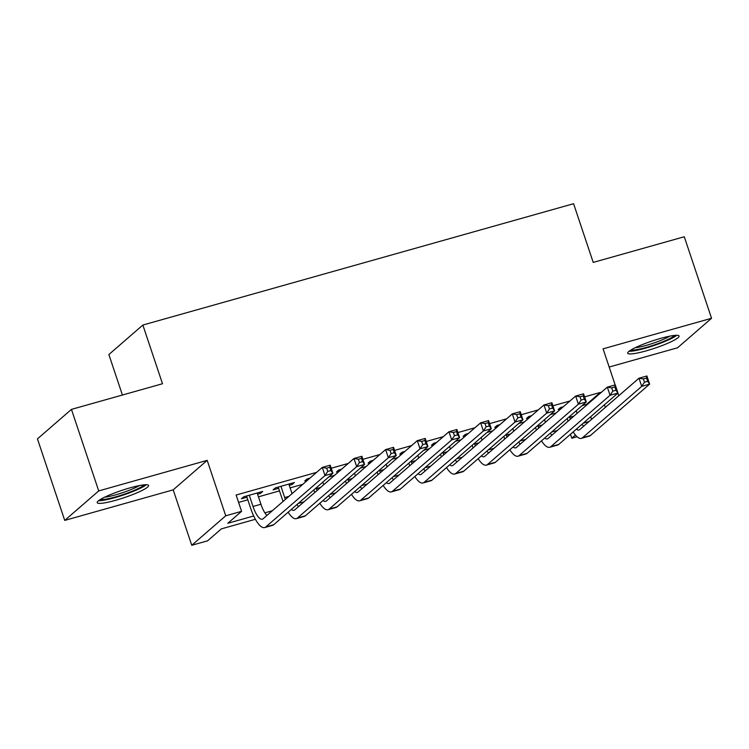 <?xml version="1.0" encoding="UTF-8"?>
<svg xmlns="http://www.w3.org/2000/svg" width="749" height="749" viewBox="0 0 749 749"><rect width="100%" height="100%" fill="white"/><g stroke="black" fill="none" stroke-linecap="round" stroke-linejoin="round"><path stroke-width="1.12" d="M115.73 500.276A27.095 3.829 161.5 0 0 148.592 485.464A27.095 3.829 161.5 0 0 130.064 487.842A27.095 3.829 161.5 0 0 97.201 502.663A27.095 3.829 161.5 0 0 115.73 500.276M646.209 350.85A27.095 3.829 161.5 0 0 679.071 336.029A27.095 3.829 161.5 0 0 660.543 338.408A27.095 3.829 161.5 0 0 627.69 353.228A27.095 3.829 161.5 0 0 646.209 350.85M255.39 519.282L221.367 528.869L207.585 540.825L191.744 545.291L225.739 515.789L241.581 511.333L227.799 523.289L253.705 515.986M173.197 489.855L207.192 460.354L98.718 490.913L71.445 409.385L37.45 438.886L64.723 520.405L173.197 489.855L191.744 545.291M122.415 395.032L108.867 354.539L142.862 325.047L573.584 203.709L593.217 262.412L684.277 236.759L711.55 318.278L603.076 348.837L615.154 384.92M609.171 367.038L677.555 347.779L711.55 318.278M577.076 436.742L571.796 438.231L575.447 435.057M570.466 434.261L571.796 438.231M98.718 490.913L64.723 520.405M257.581 494.228L260.418 493.432L262.712 491.438L243.715 496.793L241.412 498.787L246.955 497.224M289.254 485.305L292.091 484.509L294.385 482.515L275.389 487.871L273.085 489.865L278.628 488.301M309.936 478.134L307.053 478.948L304.759 480.942L307.633 480.128M341.6 469.22L338.726 470.026L336.432 472.02L339.306 471.205M373.274 460.298L370.399 461.103L368.096 463.097L370.98 462.292M404.947 451.375L402.063 452.181L399.769 454.175L402.644 453.37M436.611 442.453L433.737 443.258L431.443 445.252L434.317 444.447M468.284 433.531L465.41 434.345L463.107 436.33L465.99 435.525M499.958 424.608L497.083 425.423L494.78 427.417L497.664 426.602M531.631 415.686L528.747 416.5L526.453 418.494L529.328 417.68M582.048 405.658L586.551 404.385L600.333 392.429L584.585 396.867M569.961 400.987L552.921 405.789M538.288 409.909L521.248 414.712M506.614 418.831L489.574 423.634M474.95 427.754L457.911 432.548M443.277 436.676L426.237 441.47M411.604 445.589L394.564 450.392M379.94 454.512L362.891 459.315M348.266 463.434L331.227 468.237M316.593 472.357L236.122 495.023L241.581 511.333M238.594 502.41L247.825 499.808M258.452 496.812L279.489 490.885M290.116 487.889L302.811 484.313M328.68 477.029L334.485 475.39M360.353 468.106L366.158 466.477M392.027 459.184L397.822 457.555M423.691 450.261L429.495 448.632M455.364 441.339L461.169 439.71M487.037 432.426L492.833 430.787M518.701 423.503L524.506 421.865M550.375 414.581L556.179 412.942M563.295 406.763L560.421 407.578L558.127 409.572L561.001 408.757M207.192 460.354L225.739 515.789M600.333 392.429L600.529 393.019M604.462 404.769L605.342 407.4M617.897 393.113L618.777 395.753M71.445 409.385L162.496 383.741L142.862 325.047M264.874 512.84L272.364 510.734M298.233 503.45L304.038 501.811M329.906 494.527L335.702 492.889M361.57 485.605L367.375 483.966M393.244 476.682L399.048 475.044M424.917 467.76L430.722 466.131M456.59 458.837L462.386 457.208M488.254 449.915L494.059 448.286M519.928 440.992L525.732 439.363M551.601 432.079L557.396 430.441M583.265 423.157L589.07 421.518M586.551 404.385L586.748 404.975M590.68 416.725L591.56 419.356M291.679 483.283L292.091 484.509M260.006 492.205L260.418 493.432M569.493 416.556L569.727 417.268A17.367 5.561 -105.7 0 0 570.401 419.159M576.206 410.724L577.086 413.364M568.098 421.163A26.046 8.351 74.3 0 1 567.433 419.262L567.19 418.551M582.001 424.262A17.367 5.561 -105.7 0 0 583.611 426.256M576.393 429.121A17.367 5.561 -105.7 0 0 579.033 430.001A17.367 5.561 -105.7 0 0 579.773 429.589L638.991 378.208L646.911 375.979L649.636 384.125L590.418 435.506A26.046 8.351 74.3 0 1 589.304 436.124L581.383 438.352A26.046 8.351 74.3 0 1 573.182 431.911M647.642 381.316L646.546 378.058L643.382 378.947L644.468 382.205L647.642 381.316L649.636 384.125L641.724 386.353L582.507 437.734A26.046 8.351 74.3 0 1 581.383 438.352M644.468 382.205L641.724 386.353L638.991 378.208L643.382 378.947M646.546 378.058L646.911 375.979M674.456 335.421A23.444 3.314 -18.5 0 1 646.303 347.405A23.444 3.314 -18.5 0 1 631.004 349.961M635.124 347.761A21.712 3.071 161.5 0 0 646.218 345.373A21.712 3.071 161.5 0 0 669.849 336.142M629.048 351.281A26.917 3.801 161.5 0 0 645.385 348.201A26.917 3.801 161.5 0 0 676.824 335.299M143.967 484.856A23.444 3.314 -18.5 0 1 123.079 494.593A23.444 3.314 -18.5 0 1 100.525 499.396M104.635 497.196A21.712 3.071 161.5 0 0 139.37 485.577M98.559 500.716A26.917 3.801 161.5 0 0 123.229 495.061A26.917 3.801 161.5 0 0 146.336 484.734M537.819 425.479L538.054 426.19A17.367 5.561 -105.7 0 0 538.728 428.082M544.532 419.646L545.412 422.286M536.424 430.085A26.046 8.351 74.3 0 1 535.76 428.185L535.516 427.464M550.328 433.184A17.367 5.561 -105.7 0 0 551.938 435.178M544.72 438.043A17.367 5.561 -105.7 0 0 547.36 438.914A17.367 5.561 -105.7 0 0 548.109 438.502L607.327 387.13L615.238 384.892L617.972 393.047L558.754 444.429A26.046 8.351 74.3 0 1 557.63 445.046L549.71 447.275A26.046 8.351 74.3 0 1 541.508 440.833M615.968 390.238L614.873 386.971L611.708 387.87L612.804 391.128L615.968 390.238L617.972 393.047L610.051 395.275L550.833 446.657A26.046 8.351 74.3 0 1 549.71 447.275M612.804 391.128L610.051 395.275L607.327 387.13L611.708 387.87M614.873 386.971L615.238 384.892M506.146 434.392L506.39 435.113A17.367 5.561 -105.7 0 0 507.064 437.004M512.859 428.568L513.739 431.209M504.751 439.008A26.046 8.351 74.3 0 1 504.086 437.098L503.852 436.386M518.654 442.097A17.367 5.561 -105.7 0 0 520.274 444.101M513.046 446.966A17.367 5.561 -105.7 0 0 515.687 447.836A17.367 5.561 -105.7 0 0 516.436 447.425L575.653 396.052L583.565 393.815L586.298 401.97L527.081 453.351A26.046 8.351 74.3 0 1 525.957 453.969L518.046 456.197A26.046 8.351 74.3 0 1 509.835 449.746M584.295 399.161L583.209 395.893L580.035 396.792L581.13 400.05L584.295 399.161L586.298 401.97L578.378 404.198L519.16 455.579A26.046 8.351 74.3 0 1 518.046 456.197M581.13 400.05L578.378 404.198L575.653 396.052L580.035 396.792M583.209 395.893L583.565 393.815M474.473 443.314L474.716 444.026A17.367 5.561 -105.7 0 0 475.39 445.927M481.195 437.491L482.075 440.131M473.078 447.93A26.046 8.351 74.3 0 1 472.422 446.02L472.179 445.309M486.981 451.02A17.367 5.561 -105.7 0 0 488.601 453.023M481.382 455.888A17.367 5.561 -105.7 0 0 484.013 456.759A17.367 5.561 -105.7 0 0 484.762 456.347L543.98 404.966L551.901 402.737L554.625 410.892L495.407 462.273A26.046 8.351 74.3 0 1 494.293 462.891L486.373 465.12A26.046 8.351 74.3 0 1 478.171 458.669M552.631 408.074L551.536 404.816L548.371 405.705L549.457 408.973L552.631 408.074L554.625 410.892L546.704 413.12L487.496 464.502A26.046 8.351 74.3 0 1 486.373 465.12M549.457 408.973L546.704 413.12L543.98 404.966L548.371 405.705M551.536 404.816L551.901 402.737M442.809 452.237L443.043 452.948A17.367 5.561 -105.7 0 0 443.717 454.849M449.522 446.413L450.402 449.044M441.414 456.853A26.046 8.351 74.3 0 1 440.749 454.943L440.506 454.231M455.317 459.942A17.367 5.561 -105.7 0 0 456.927 461.946M449.709 464.811A17.367 5.561 -105.7 0 0 452.349 465.681A17.367 5.561 -105.7 0 0 453.098 465.269L512.307 413.888L520.227 411.66L522.952 419.815L463.743 471.196A26.046 8.351 74.3 0 1 462.62 471.814L454.699 474.042A26.046 8.351 74.3 0 1 446.498 467.591M520.958 416.996L519.862 413.738L516.698 414.628L517.793 417.895L520.958 416.996L522.952 419.815L515.04 422.043L455.823 473.424A26.046 8.351 74.3 0 1 454.699 474.042M517.793 417.895L515.04 422.043L512.307 413.888L516.698 414.628M519.862 413.738L520.227 411.66M411.135 461.159L411.37 461.871A17.367 5.561 -105.7 0 0 412.053 463.771M417.848 455.336L418.728 457.967M409.74 465.766A26.046 8.351 74.3 0 1 409.076 463.865L408.842 463.154M423.644 468.865A17.367 5.561 -105.7 0 0 425.263 470.859M418.036 473.733A17.367 5.561 -105.7 0 0 420.676 474.604A17.367 5.561 -105.7 0 0 421.425 474.192L480.643 422.811L488.554 420.582L491.288 428.737L432.07 480.109A26.046 8.351 74.3 0 1 430.947 480.736L423.035 482.965A26.046 8.351 74.3 0 1 414.824 476.514M489.284 425.919L488.198 422.661L485.024 423.55L486.12 426.818L489.284 425.919L491.288 428.737L483.367 430.965L424.149 482.347A26.046 8.351 74.3 0 1 423.035 482.965M486.12 426.818L483.367 430.965L480.643 422.811L485.024 423.55M488.198 422.661L488.554 420.582M379.462 470.082L379.706 470.793A17.367 5.561 -105.7 0 0 380.38 472.685M386.175 464.258L387.064 466.889M378.067 474.688A26.046 8.351 74.3 0 1 377.402 472.788L377.168 472.076M391.97 477.787A17.367 5.561 -105.7 0 0 393.59 479.781M386.362 482.656A17.367 5.561 -105.7 0 0 389.003 483.526A17.367 5.561 -105.7 0 0 389.752 483.114L448.969 431.733L456.89 429.505L459.614 437.659L400.397 489.031A26.046 8.351 74.3 0 1 399.283 489.649L391.362 491.887A26.046 8.351 74.3 0 1 383.16 485.436M457.611 434.841L456.525 431.583L453.36 432.473L454.446 435.731L457.611 434.841L459.614 437.659L451.694 439.888L392.476 491.269A26.046 8.351 74.3 0 1 391.362 491.887M454.446 435.731L451.694 439.888L448.969 431.733L453.36 432.473M456.525 431.583L456.89 429.505M347.798 479.004L348.032 479.716A17.367 5.561 -105.7 0 0 348.706 481.607M354.511 473.181L355.391 475.812M346.403 483.611A26.046 8.351 74.3 0 1 345.738 481.71L345.495 480.998M360.306 486.71A17.367 5.561 -105.7 0 0 361.917 488.704M354.698 491.569A17.367 5.561 -105.7 0 0 357.339 492.449A17.367 5.561 -105.7 0 0 358.078 492.037L417.296 440.655L425.217 438.427L427.941 446.573L368.723 497.954A26.046 8.351 74.3 0 1 367.609 498.572L359.689 500.809A26.046 8.351 74.3 0 1 351.487 494.359M425.947 443.764L424.852 440.506L421.687 441.395L422.773 444.653L425.947 443.764L427.941 446.573L420.03 448.81L360.812 500.182A26.046 8.351 74.3 0 1 359.689 500.809M422.773 444.653L420.03 448.81L417.296 440.655L421.687 441.395M424.852 440.506L425.217 438.427M316.125 487.927L316.359 488.638A17.367 5.561 -105.7 0 0 317.033 490.529M322.838 482.103L323.718 484.734M314.73 492.533A26.046 8.351 74.3 0 1 314.065 490.632L313.822 489.921M328.633 495.632A17.367 5.561 -105.7 0 0 330.243 497.626M323.025 500.491A17.367 5.561 -105.7 0 0 325.665 501.371A17.367 5.561 -105.7 0 0 326.414 500.959L385.632 449.578L393.543 447.35L396.277 455.495L337.059 506.876A26.046 8.351 74.3 0 1 335.936 507.494L328.015 509.723A26.046 8.351 74.3 0 1 319.814 503.281M394.274 452.686L393.178 449.428L390.014 450.318L391.109 453.576L394.274 452.686L396.277 455.495L388.357 457.733L329.139 509.105A26.046 8.351 74.3 0 1 328.015 509.723M391.109 453.576L388.357 457.733L385.632 449.578L390.014 450.318M393.178 449.428L393.543 447.35M280.931 486.307L284.695 497.561A17.367 5.561 -105.7 0 0 285.369 499.452M288.842 484.079L292.044 493.657M283.056 501.456A26.046 8.351 74.3 0 1 282.392 499.555L278.216 487.075M296.96 504.554A17.367 5.561 -105.7 0 0 298.579 506.549M291.352 509.414A17.367 5.561 -105.7 0 0 293.992 510.294A17.367 5.561 -105.7 0 0 294.741 509.882L353.959 458.5L361.87 456.272L364.604 464.417L305.386 515.799A26.046 8.351 74.3 0 1 304.263 516.417L296.351 518.645A26.046 8.351 74.3 0 1 288.14 512.204M362.6 461.609L361.514 458.351L358.34 459.24L359.436 462.498L362.6 461.609L364.604 464.417L356.683 466.646L297.465 518.027A26.046 8.351 74.3 0 1 296.351 518.645M359.436 462.498L356.683 466.646L353.959 458.5L358.34 459.24M361.514 458.351L361.87 456.272M249.258 495.229L253.022 506.483A17.367 5.561 -105.7 0 0 262.319 519.207A17.367 5.561 -105.7 0 0 263.068 518.795L322.285 467.423L330.206 465.185L332.931 473.34L273.713 524.721A26.046 8.351 74.3 0 1 272.599 525.339L264.678 527.568A26.046 8.351 74.3 0 1 250.728 508.477L246.543 495.997M257.169 493.001L260.942 504.246A17.367 5.561 -105.7 0 0 266.906 515.471M330.936 470.531L329.841 467.264L326.676 468.162L327.762 471.421L330.936 470.531L332.931 473.34L325.01 475.568L265.801 526.95A26.046 8.351 74.3 0 1 264.678 527.568M327.762 471.421L325.01 475.568L322.285 467.423L326.676 468.162M329.841 467.264L330.206 465.185M573.959 416.07L569.727 417.268M590.418 435.506L582.507 437.734M542.285 424.992L538.054 426.19M558.754 444.429L550.833 446.657M510.621 433.914L506.39 435.113M527.081 453.351L519.16 455.579M478.948 442.837L474.716 444.026M495.407 462.273L487.496 464.502M447.275 451.759L443.043 452.948M463.743 471.196L455.823 473.424M415.611 460.682L411.37 461.871M432.07 480.109L424.149 482.347M383.937 469.604L379.706 470.793M400.397 489.031L392.476 491.269M352.264 478.527L348.032 479.716M368.723 497.954L360.812 500.182M320.591 487.449L316.359 488.638M337.059 506.876L329.139 509.105M288.927 496.362L284.695 497.561M305.386 515.799L297.465 518.027M260.942 504.246L253.022 506.483M273.713 524.721L265.801 526.95"/></g></svg>
